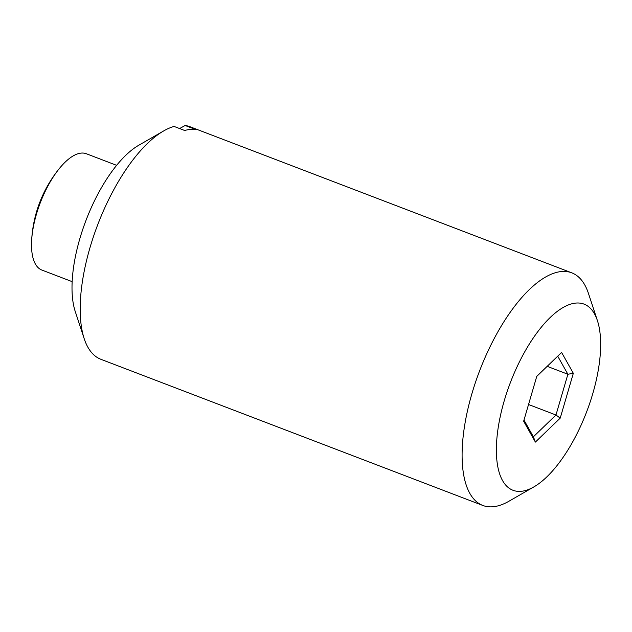 <?xml version="1.0" encoding="UTF-8"?>
<svg xmlns="http://www.w3.org/2000/svg" width="632" height="632" viewBox="0 0 632 632"><rect width="100%" height="100%" fill="white"/><g stroke="black" fill="none" stroke-linecap="round" stroke-linejoin="round"><path stroke-width="0.95" d="M571.778 272.834L189.892 126.7A124.528 51.05 110.9 0 0 185.152 125.492L195.762 129.552A124.528 51.05 110.9 0 0 184.678 130.492L174.069 126.432A124.528 51.05 110.9 0 0 163.72 130.911L138.835 145.21A99.619 40.835 110.9 0 0 86.031 220.284A99.619 40.835 110.9 0 0 75.224 311.442L84.198 338.697A124.528 51.05 110.9 0 0 100.883 359.3L482.769 505.442A124.528 51.05 -69.1 0 1 473.566 388.222A124.528 51.05 -69.1 0 1 555.955 272.566A124.528 51.05 -69.1 0 1 571.778 272.834A124.528 51.05 -69.1 0 1 588.455 293.445L597.438 320.701A99.619 40.835 -69.1 0 1 592.816 393.499A99.619 40.835 -69.1 0 1 533.827 486.932A99.619 40.835 -69.1 0 1 510.348 382.66A99.619 40.835 -69.1 0 1 597.438 320.701M535.383 442.084L523.652 421.22L536.758 376.396L561.595 352.435L573.327 373.299L560.221 418.123L535.383 442.084L533.392 436.791L555.97 415.003L567.892 374.255L557.716 356.172M523.991 420.067L533.392 436.791M528.542 404.504L555.97 415.003L560.221 418.123M547.186 366.339L567.892 374.255L573.327 373.299M185.152 125.492L179.607 128.549M163.72 130.911A124.528 51.05 110.9 0 0 97.707 224.755A124.528 51.05 110.9 0 0 84.198 338.697M116.651 165.339L86.379 153.758A62.26 25.525 110.9 0 0 59.534 168.302A62.26 25.525 110.9 0 0 36.419 214.248A62.26 25.525 110.9 0 0 31.6 241.305A62.26 25.525 110.9 0 0 41.87 270.054L72.143 281.643M533.827 486.932L508.942 501.231A124.528 51.05 -69.1 0 1 482.769 505.442M59.534 168.302A124.528 124.528 0 0 0 31.6 241.305"/></g></svg>
